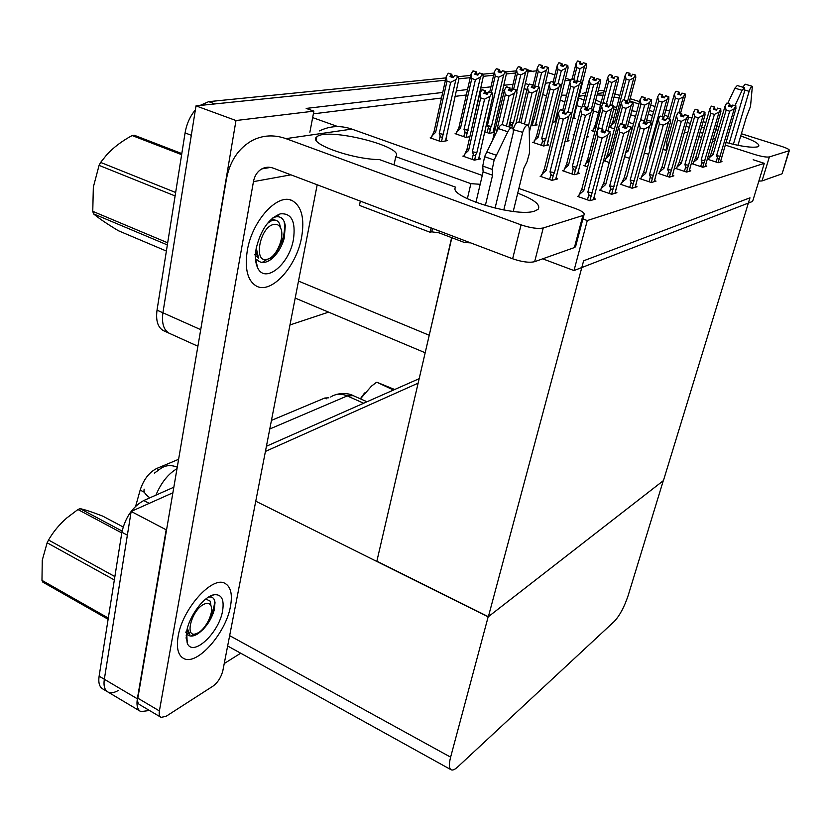 <?xml version="1.0" encoding="UTF-8"?>
<svg xmlns="http://www.w3.org/2000/svg" width="831" height="831" viewBox="0 0 831 831"><rect width="100%" height="100%" fill="white"/><g stroke="black" fill="none" stroke-linecap="round" stroke-linejoin="round"><path stroke-width="1.25" d="M633.471 123.902L628.652 122.344M613.953 117.597L611.658 116.859M598.517 112.621L593.105 110.876M581.897 107.261L576.506 105.516M564.883 101.766L560.011 100.198M546.507 95.835L542.55 94.557M442.736 92.449L306.182 108.414L313.879 111.136L312.653 117.607L337.864 126.592M312.653 117.607L309.87 132.274M451.638 237.635L428.162 339.879M197.892 346.236L169.233 333.262C163.655 330.094 161.557 323.269 162.918 312.799L196.012 105.869L445.437 80.223L214.938 103.917L208.716 101.652L445.946 77.896M458.722 78.852L470.242 77.667L458.722 78.852M483.154 76.338L493.624 75.268L483.154 76.338M506.193 73.969L515.708 72.993L506.193 73.969M527.727 70.116L531.632 71.362L527.955 71.736L536.608 70.843M199.793 335.122L235.983 120.526L196.012 105.869M328.609 312.144L289.977 324.952M571.063 79.963L565.527 78.218M554.911 74.873L547.941 72.671M513.039 84.222L503.69 85.323M490.934 86.808L480.65 88.013M467.541 89.54L456.219 90.87M529.015 84.72L525.275 83.516M532.058 84.814L533.242 84.669M545.344 83.214L550.454 82.591M564.862 80.856L570.97 80.119M235.983 120.526L313.879 111.136M511.813 89.364L510.255 89.551M504.407 90.278L502.464 90.517M488.431 92.241L485.948 92.553M466.305 94.973L454.983 96.375M441.5 98.037L313.36 113.837M526.979 89.54L524.049 88.595M464.051 155.875L462.857 156.114L474.345 160.144L480.661 158.856L478.978 158.264M533.897 142.143L532.785 142.35L543.547 145.996L548.844 144.916L547.338 144.407M564.82 141.654L569.079 140.782L567.635 140.294M586.748 137.167L588.255 136.855L586.946 136.429M574.242 134.196L573.193 134.404L574.169 134.726M592.846 130.54L591.817 130.737L594.882 131.745M641.002 178.301L639.818 178.634L651.327 182.529L656.012 181.148L654.548 180.649M659.378 173.056L658.235 173.388L669.474 177.159L673.899 175.85L672.487 175.372M676.756 168.111L675.634 168.433L686.624 172.079L690.81 170.843L689.45 170.386M693.189 163.427L692.109 163.738L702.849 167.27L706.817 166.096L705.498 165.67M621.515 183.848L620.3 184.191L632.079 188.232L637.055 186.757L635.528 186.237M600.823 189.748L599.577 190.102L611.637 194.288L616.924 192.719L615.335 192.169M578.802 196.023L577.514 196.386L589.885 200.728L595.515 199.056L593.864 198.484M708.77 158.991L707.711 159.292L718.233 162.72L721.983 161.609L720.716 161.193M610.505 127.07L609.507 127.257L614.421 128.867M431.31 137.666L430.157 137.863L441.178 141.706L447.566 140.595L445.904 140.013M456.219 133.479L455.097 133.666L465.89 137.385L469.879 136.689M530.988 125.46L537.169 124.93L535.735 124.453M556.292 121.399L555.285 121.066M552.314 122.292L556.24 121.606M494.497 132.191L493.344 131.797M484.494 131.714L489.199 133.313L494.445 132.399M584.993 165.286L583.829 165.566L587.662 166.875M563.813 170.448L562.629 170.739L574.19 174.728L579.602 173.357L578.033 172.817M541.334 175.933L540.108 176.224L551.95 180.358L557.705 178.904L556.064 178.333M662.868 149.32L666.659 150.556M644.233 152.914L648.627 154.369M624.445 156.654L629.524 158.347M604.958 160.414L603.836 160.695L609.237 162.512M572.611 118.74L575.187 118.293L573.847 117.857M587.288 220.547L574.003 270.563L752.606 201.434L764.302 163.333L587.288 220.547L582.905 218.979M764.302 163.333L753.166 159.739M574.003 270.563L542.695 258.825M488.368 616.706L583.611 260.799L749.967 197.83L663.429 480.598L488.368 616.706L376.859 561.205L451.846 237.718M118.428 690.384C114.325 692.784 110.887 693.366 108.134 692.119C104.644 690.239 103.376 685.949 104.332 679.249L131.163 511.439L172.89 492.783L149.206 503.368L143.732 500.532L173.835 487.215M265.421 451.42L418.128 383.153L265.421 451.42M149.476 710.484L140.865 711.606C137.499 709.799 136.326 705.529 137.354 698.798L166.179 529.794L131.163 511.439M240.689 653.208L224.235 663.553M488.15 616.872L450.62 757.155C448.782 764.375 448.979 768.602 451.233 769.838C452.781 770.462 454.931 769.506 457.673 766.971L614.327 621.391C619.697 615.626 624.289 607.046 628.122 595.661L663.294 480.692L488.15 616.872L255.751 501.197M271.446 420.393L324.786 398.028L328.806 397.8M135.65 506.245L140.159 490.082C143.618 479.549 149.113 472.361 156.654 468.507L178.592 459.314M531.632 71.362L533.606 71.684M163.842 330.821L169.233 333.262C163.655 330.094 161.557 323.269 162.918 312.799L191.307 135.276L185.074 132.918C186.611 123.975 190.039 116.298 195.368 109.869M163.406 330.624C157.807 327.445 155.677 320.631 157.028 310.16L185.074 132.918M199.97 105.454L208.716 101.652M458.286 76.66L470.751 75.413M482.78 74.208L494.133 73.076M505.861 71.902L516.217 70.864M527.685 69.825L532.339 71.289M140.024 711.107L108.134 692.119C104.644 690.239 103.376 685.949 104.332 679.249L127.361 535.174L121.887 532.255C125.325 517.37 132.607 506.796 143.732 500.532M107.261 691.6L102.961 689.044C99.46 687.144 98.183 682.853 99.118 676.174L121.887 532.255M266.419 446.257L419.167 378.676M572.102 79.111L575.997 63.696L577.576 60.995L580.402 61.868L579.28 63.79L582.105 64.673L583.237 62.741L586.333 63.582L586.572 66.106L573.546 118.573M574.553 114.668L574.772 113.816M577.763 61.027L580.672 61.837L577.784 60.975M586.333 63.582L583.237 62.741M580.547 81.77L584.484 66.324L586.073 63.613M577.576 60.995L580.402 61.868M573.754 79.631L576.797 67.612L580.048 68.63L576.558 82.373M580.703 64.236L580.848 63.634L582.427 64.122M580.848 63.634L580.672 61.837M576.797 67.612L575.997 63.696M584.484 66.324L580.048 68.63M579.934 63.997L580.474 61.858M580.048 64.029L580.599 61.847M610.37 127.548L612.914 121.523L625.224 75.195L626.771 72.484L629.701 73.367L628.527 75.309L631.404 76.192L632.505 74.25L635.632 75.102L632.505 74.25M629.129 75.486L629.701 73.367M626.771 72.484L629.638 73.367M629.825 73.346L626.958 72.463L629.888 73.336L629.244 75.528M629.846 75.704L629.888 73.336M610.816 125.865L614.535 122.562L626.096 79.132L625.224 75.195M612.914 121.523L614.535 122.562M627.176 102.732L633.835 77.854L629.399 80.16L624.133 99.865M626.096 79.132L629.399 80.16M633.835 77.854L635.383 75.133M635.632 75.102L635.777 77.605L629.109 102.473M630.002 75.122L631.716 75.652M553.134 82.03L557.217 65.545L558.858 62.772L561.735 63.665L560.572 65.649L563.46 66.542L564.623 64.558L567.802 65.431L568.082 68.017L554.973 121.825M555.981 117.805L556.199 116.942M559.055 62.803L562.016 63.634L559.066 62.751M567.802 65.431L564.623 64.558M553.862 116.101L565.88 68.246L567.511 65.462M558.858 62.772L561.735 63.665M554.609 83.245L558.006 69.565L561.33 70.614L558.089 83.599M562.068 66.116L562.234 65.483L563.792 65.971M562.234 65.483L562.016 63.634M558.006 69.565L557.217 65.545M565.88 68.246L561.33 70.614M561.257 65.867L561.808 63.655M561.382 65.898L561.943 63.644M532.993 85.718L537.428 67.498L539.122 64.641L542.061 65.566L540.856 67.602L543.796 68.526L545.001 66.49L548.252 67.384L548.585 70.033L535.413 125.242M536.431 121.108L536.649 120.235M539.329 64.673L542.363 65.535L539.34 64.621M531.892 121.731L534.229 119.28L546.268 70.271L547.961 67.415L545.001 66.49M539.122 64.641L542.061 65.566M534.343 87.484L538.208 71.632L541.594 72.702L538.145 86.767M542.435 68.1L542.601 67.425L544.16 67.913M542.601 67.425L542.363 65.535M532.557 119.051L534.229 119.28M538.208 71.632L537.428 67.498M546.268 70.271L541.594 72.702M541.583 67.83L542.134 65.556M541.708 67.872L542.279 65.545M511.574 90.361L516.529 69.555L518.284 66.615L521.286 67.571L520.04 69.659L523.052 70.614L524.299 68.516L527.623 69.44L528.007 72.162L515.999 123.404M518.513 66.657L521.608 67.54L518.523 66.594M509.819 122.749L511.377 125.367L513.454 122.739L525.556 72.422L527.311 69.472L524.299 68.516M518.284 66.615L521.286 67.571M513.662 89.052L517.298 73.803L520.757 74.904L516.768 91.555M521.712 70.199L521.889 69.482L523.437 69.97M521.889 69.482L521.608 67.54M509.964 122.147L513.454 122.739M517.298 73.803L516.529 69.555M525.556 72.422L520.757 74.904M520.808 69.908L521.369 67.56M520.954 69.949L521.525 67.55M592.711 131.038L595.318 124.847L607.741 77.356L609.403 74.561L612.333 75.465L611.128 77.46L614.057 78.374L615.2 76.379L618.399 77.262L615.2 76.379M611.761 77.657L612.333 75.465M609.341 74.572L612.27 75.476M612.457 75.455L609.538 74.541L612.53 75.444L611.876 77.698M612.509 77.885L612.53 75.444M593.168 129.304L596.294 126.333M595.318 124.847L596.461 125.699M602.631 104.197L608.604 81.396L607.741 77.356M609.975 104.955L616.54 80.088L611.98 82.446L606.412 103.615M608.604 81.396L611.98 82.446M616.54 80.088L618.139 77.293M618.399 77.262L618.586 79.818L611.834 105.35M612.665 77.273L614.379 77.802M582.458 106.285L589.314 79.62L590.966 76.753L594.03 77.678L592.773 79.734L595.775 80.669L596.949 78.623L600.231 79.527L596.949 78.623M593.448 79.942L594.03 77.678M590.966 76.753L593.957 77.688M594.165 77.667L591.173 76.732L594.238 77.657L593.563 79.984M594.238 80.192L594.238 77.657M574.107 134.705L574.699 132.638M584.307 106.555L590.176 83.775L589.314 79.62M591.443 108.851L598.299 82.435L593.614 84.855L587.247 109.505M590.176 83.775L593.614 84.855M598.299 82.435L599.951 79.568M600.231 79.527L600.46 82.155L593.074 110.544M594.404 79.537L596.118 80.067M562.732 110.294L569.858 82.009L571.655 79.059L574.709 80.025L573.411 82.134L576.465 83.1L577.69 80.991L581.046 81.926L577.69 80.991M574.117 82.352L574.709 80.025M571.583 79.07L574.637 80.036M574.855 80.005L571.801 79.049L574.927 79.994L574.242 82.394M574.948 82.622L574.927 79.994M564.259 111.853L570.72 86.289L569.858 82.009M571.292 115.332L579.041 84.907L574.231 87.4L567.988 112.008M570.72 86.289L574.231 87.4M579.041 84.907L580.755 81.957M581.046 81.926L581.326 84.617L567.303 141.145M568.383 136.876L568.612 135.983M575.125 81.916L576.839 82.456M533.762 142.683L536.587 135.962L549.301 84.544L551.088 81.511L554.287 82.498L552.937 84.669L556.064 85.666L557.331 83.495L560.769 84.461L557.331 83.495M553.685 84.907L554.287 82.498M551.088 81.511L554.204 82.508M554.433 82.477L551.317 81.49L554.516 82.466L553.82 84.949M554.568 85.188L554.516 82.466M534.219 140.803L538.208 137.157L550.143 88.948L549.301 84.544M536.587 135.962L538.208 137.157M543.651 145.976L544.98 140.657L543.692 141.789L542.612 140.543L541.438 145.28M544.98 140.657L545.811 139.068L541.739 138.351L542.612 140.543M545.811 139.068L558.681 87.535L553.737 90.091L541.739 138.351M550.143 88.948L553.737 90.091M558.681 87.535L560.468 84.492M560.769 84.461L561.102 87.224L546.985 145.3M548.086 140.906L548.315 140.003M554.755 84.44L556.458 84.98M669.537 118.999L675.364 98.151L674.377 94.059L676.008 91.244L679.01 92.168L677.836 94.183L680.838 95.118L681.96 93.103L685.211 93.996L681.96 93.103M678.397 94.36L679.01 92.168M675.946 91.254L678.948 92.179M678.501 94.391L679.124 92.148L676.122 91.223L679.124 92.148M679.062 94.568L679.187 92.137M667.594 118.386L674.377 94.059M678.937 112.736L683.404 96.853L678.823 99.221L666.306 143.815L668.425 144.272M675.364 98.151L678.823 99.221M683.404 96.853L684.973 94.038M666.306 143.815L667.116 145.841L665.86 150.297M685.211 93.996L685.263 96.541L680.547 113.245M679.228 93.955L681.16 94.547M718.057 162.668L734.251 108.819L735.778 105.994L735.944 108.466L720.394 162.076M708.604 159.583L709.103 157.859L713.123 154.514L726.149 110.108L729.66 111.188L716.582 155.636L717.392 157.661L716.104 162.024M726.149 110.108L725.089 105.994L726.616 103.179L729.67 104.114L728.579 106.129L731.633 107.074L732.724 105.059L735.996 105.953M729.68 106.472L729.857 105.869L731.934 106.513M729.857 105.869L729.888 104.072L726.772 103.2M720.456 162.055L721.869 157.09M719.501 157.765C718.753 159.095 718.057 159.064 717.392 157.661M720.238 156.29L716.582 155.636M732.724 105.059L735.778 105.994M734.251 108.819L729.66 111.188M709.103 157.859L711.222 153.371L713.123 154.514M711.222 153.371L725.089 105.994M726.616 103.179L729.67 104.114M729.088 106.285L729.722 104.104M729.888 104.072L729.182 106.316M729.836 104.083L726.782 103.148M467.354 198.786L470.886 183.661L395.764 156.664C405.86 146.703 326.209 126.852 316.767 136.928C307.169 143.088 351.388 159.313 379.559 159.625L455.668 187.193C446.985 196.583 516.186 217.753 534.582 211.105L538.041 209.381C541.074 204.966 534.302 199.554 517.723 193.156M480.183 184.285L470.886 183.661M230.499 606.163C232.607 594.279 230.779 586.696 225.024 583.414C212.487 575.436 182.311 608.801 178.114 636.463C176.255 648.118 178.135 655.462 183.734 658.495C197.113 666.057 226.136 632.827 230.499 606.163C226.136 632.827 197.113 666.057 183.734 658.495C178.135 655.462 176.255 648.118 178.114 636.463C182.311 608.801 212.487 575.436 225.024 583.414C230.779 586.696 232.607 594.279 230.499 606.163M301.611 237.271C304.728 218.709 301.715 206.566 292.574 200.842C278.281 192.262 252.063 220.392 247.274 250.682C244.553 269.109 247.628 280.92 256.519 286.134C271.488 294.382 296.584 266.471 301.611 237.271C296.584 266.471 271.488 294.382 256.519 286.134C247.628 280.92 244.553 269.109 247.274 250.682C252.063 220.392 278.281 192.262 292.574 200.842C301.715 206.566 304.728 218.709 301.611 237.271M394.019 164.87L395.764 156.664M317.193 184.773L222.853 670.659C221.16 677.286 217.888 682.438 213.027 686.115L166.065 716.322L161.069 717.371C159.407 716.467 158.846 714.328 159.396 710.931L253.455 181.636C254.598 175.746 257.371 171.508 261.775 168.911C265.432 166.948 269.306 166.709 273.389 168.194L512.634 258.773L521.068 224.858C530.5 228.006 537.896 229.034 543.245 227.964L534.655 261.682C529.295 262.928 521.961 261.962 512.634 258.773M160.663 717.122L139.608 704.636C137.904 703.712 137.312 701.561 137.832 698.175L226.364 179.444C229.782 161.224 238.445 148.209 252.354 140.429C262.908 135.089 274.095 134.497 285.926 138.632L521.068 224.858M575.821 245.747L574.408 247.565L582.884 215.52L543.245 227.964M582.884 215.52L583.975 214.949C585.076 213.224 582.219 211.084 575.374 208.508L518.887 188.44M319.571 130.903C329.772 125.865 340.533 125.263 351.835 129.096L482.271 175.434M574.408 247.565L534.655 261.682M725.899 142.444C741.231 146.464 751.775 147.928 757.508 146.858L758.703 146.256C759.825 143.888 753.831 140.46 740.722 135.972M718.015 130.166L715.616 129.761M704.314 127.87L701.561 126.998M690.384 123.455L687.123 122.427M668.145 116.413L664.426 115.229M653.55 111.78L649.302 110.44M648.253 114.252L652.501 115.602M686.032 126.27L689.283 127.309M638.862 104.01L629.545 100.852M619.137 98.089L614.047 96.988M603.057 95.243L597.146 94.9M595.817 100.021L601.166 102.483M613.652 106.68L616.644 107.5M631.757 110.793L636.826 111.531M700.19 131.745L702.652 133.614M713.102 138.362L715.377 139.182M578.418 98.068L584.1 99.886M594.944 103.356L600.481 105.132M613.652 109.349L615.958 110.087M630.677 114.803L635.518 116.35M646.695 119.924L650.933 121.284M684.401 131.994L687.653 133.033M698.788 136.606L701.541 137.479M712.344 140.938L714.639 141.675M725.141 145.041L754.756 154.514C761.674 156.592 766.556 157.402 769.381 156.934L761.996 180.94L758.848 181.096M782.241 173.347L788.962 150.785L769.381 156.934M788.962 150.785L789.346 150.577C789.73 149.622 787.165 148.24 781.649 146.422L741.397 133.739M614.878 93.861L619.843 95.43M630.127 98.671L639.506 101.621M650.746 105.163L655.005 106.503M665.901 109.941L669.62 111.115M681.711 114.927L684.142 115.686M688.245 116.984L691.901 118.137M703.099 121.669L705.862 122.531M716.727 125.959L719.033 126.686M781.742 173.928L761.996 180.94M582.76 93.602L586.063 92.262M598.351 90.247L604.22 90.808M566.534 95.222L561.278 95.129M645.947 146.672L658.651 100.998L657.674 96.791L659.357 93.893L662.421 94.848L661.206 96.926L664.281 97.881L665.683 95.773L668.768 96.739L665.434 95.814M661.798 97.113L662.421 94.848M659.295 93.903L662.359 94.859M661.912 97.144L662.546 94.827L659.482 93.882L662.546 94.827M662.504 97.331L662.608 94.817M650.517 122.801L657.674 96.791M662.182 116.662L666.898 99.668L662.193 102.109L649.53 147.856L650.372 148.063M658.651 100.998L662.193 102.109M666.898 99.668L668.519 96.78M649.53 147.856L650.081 149.113M668.768 96.739L668.851 99.336L663.74 117.722M662.681 96.676L664.613 97.279M640.036 99.678L626.47 149.757L628.267 150.951L641.013 104.01L640.036 99.678L641.781 96.697L644.918 97.684L643.651 99.813L646.798 100.8L647.993 98.681L651.4 99.627L647.993 98.681M644.285 100.011L644.918 97.684M641.709 96.708L644.846 97.694M644.399 100.042L645.043 97.663L641.906 96.676L645.043 97.663M645.022 100.25L645.116 97.653M625.359 153.278L628.267 150.951M644.482 120.859L649.468 102.649L644.627 105.142L640.296 121.025M641.013 104.01L644.627 105.142M649.468 102.649L651.14 99.668M651.4 99.627L651.525 102.296L645.78 123.289M645.209 99.554L647.152 100.167M604.802 161.017L607.669 154.182L609.476 155.428L622.357 107.189L621.38 102.732L623.188 99.658L626.397 100.676L625.089 102.867L628.309 103.885L629.545 101.704L633.045 102.68L629.545 101.704M625.753 103.086L626.397 100.676M623.115 99.678L626.325 100.686M625.878 103.117L626.532 100.655L623.333 99.637L626.532 100.655M626.543 103.335L626.605 100.644M607.669 154.182L621.38 102.732M605.321 159.053L609.476 155.428M625.255 127.247L631.03 105.786L626.055 108.362L621.837 124.089M622.357 107.189L626.055 108.362M631.03 105.786L632.765 102.722M633.045 102.68L633.212 105.423L627.634 126.115L631.435 127.195L631.622 130.145L614.919 193.311M626.74 102.597L628.683 103.21M702.704 167.228L719.127 111.967L720.716 109.058L720.924 111.593L705.166 166.584M693.012 164.039L693.521 162.274L697.625 158.846L710.827 113.276L714.411 114.398L701.156 159.999L701.987 162.087L700.689 166.564M710.827 113.276L709.757 109.048L711.346 106.16L714.463 107.126L713.33 109.193L716.457 110.159L717.579 108.092L720.944 109.017M714.504 109.557L714.681 108.923L716.779 109.567M714.681 108.923L714.691 107.074L711.502 106.181M705.239 166.564L706.662 161.474M704.169 162.19C703.4 163.551 702.673 163.52 701.987 162.087M704.927 160.674L701.156 159.999M717.579 108.092L720.716 109.058M719.127 111.967L714.411 114.398M693.521 162.274L695.703 157.661L697.625 158.846M695.703 157.661L709.757 109.048M711.346 106.16L714.463 107.126M713.871 109.36L714.515 107.116M714.691 107.074L713.964 109.391M714.629 107.085L711.513 106.129M686.489 172.038L703.161 115.28L704.802 112.289L705.052 114.886L689.096 171.342M676.569 168.745L677.088 166.927L681.275 163.416L694.643 116.631L698.32 117.784L684.879 164.611L685.741 166.74L684.412 171.342M694.643 116.631L693.573 112.278L695.215 109.297L698.404 110.294L697.23 112.424L700.429 113.421L701.593 111.292L705.041 112.247M698.476 112.808L698.663 112.133L700.772 112.798M698.663 112.133L698.642 110.253L695.381 109.318M689.179 171.321L690.613 166.096M687.985 166.854C687.185 168.257 686.437 168.215 685.741 166.74M688.764 165.296L684.879 164.611M701.593 111.292L704.802 112.289M703.161 115.28L698.32 117.784M677.088 166.927L679.343 162.19L681.275 163.416M679.343 162.19L693.573 112.278M695.215 109.297L698.404 110.294M697.801 112.601L698.466 110.284M698.642 110.253L697.905 112.632M698.58 110.263L695.402 109.266M669.36 177.117L686.271 118.791L687.964 115.717L688.276 118.376L672.123 176.369M659.201 173.71L659.721 171.84L663.99 168.236L677.535 120.173L681.295 121.357L667.688 169.472L668.56 171.674L667.22 176.401M677.535 120.173L676.465 115.686L678.158 112.621L681.42 113.65L680.215 115.841L683.487 116.87L684.692 114.678L688.224 115.665M681.524 116.257L681.732 115.54L683.851 116.205M681.732 115.54L681.68 113.598L678.335 112.642M672.217 176.349L673.661 170.978M670.877 171.778C670.056 173.222 669.287 173.191 668.56 171.674M671.687 170.178L667.688 169.472M684.692 114.678L687.964 115.717M686.271 118.791L681.295 121.357M659.721 171.84L662.047 166.969L663.99 168.236M662.047 166.969L676.465 115.686M678.158 112.621L681.42 113.65M680.818 116.028L681.493 113.639M681.68 113.598L680.921 116.06M681.617 113.618L678.356 112.59M651.234 182.498L668.384 122.5L670.139 119.332L670.503 122.064L654.163 181.688M640.815 178.966L641.345 177.045L645.697 173.347L659.409 123.923L663.252 125.149L649.478 174.624L650.382 176.889L649.021 181.75M659.409 123.923L658.339 119.3L660.105 116.143L663.439 117.202L662.182 119.456L665.538 120.526L666.794 118.272L670.42 119.28M663.574 119.903L663.792 119.134L665.932 119.82M663.792 119.134L663.72 117.15L660.292 116.163M654.267 181.667L655.721 176.141M652.771 176.993C651.92 178.478 651.13 178.447 650.382 176.889M653.602 175.341L649.478 174.624M666.794 118.272L670.139 119.332M668.384 122.5L663.252 125.149M641.345 177.045L643.745 172.027L645.697 173.347M643.745 172.027L658.339 119.3M660.105 116.143L663.439 117.202M662.826 119.664L663.512 117.192M663.72 117.15L662.941 119.706M663.647 117.161L660.302 116.101M503.783 210.004L522.689 132.347C524.247 127.32 526.075 124.941 528.184 125.221L529.212 127.984L529.607 152.582L527.031 161.733L523.894 168.07L513.226 211.438M513.194 129.615L522.689 132.347M495.068 208.176L512.935 134.113C513.62 130.903 513.392 128.867 512.239 127.995C510.868 127.507 509.393 128.763 507.814 131.776L494.123 160.009L484.598 156.685L486.852 151.959L496.377 155.272M485.335 205.569L492.575 175.216L483.112 171.861L482.749 166.065L484.598 156.685M482.749 166.065L492.243 169.41L494.123 160.009M492.243 169.41L492.575 175.216M470.668 242.881L464.446 242.496L438.913 232.815L431.746 231.839L430.136 232.275L431.123 227.912M475.914 202.411L483.112 171.861M430.136 232.275L359.439 205.402L360.322 201.102M511.834 127.86L502.713 124.795C501.332 124.286 499.846 125.543 498.268 128.545L486.852 151.959M527.789 125.097L518.804 122.095C516.685 121.804 514.846 124.162 513.298 129.189M733.358 144.324L749.126 91.337C750.268 87.961 751.349 86.299 752.356 86.341L750.528 106.326L746.29 117.368L737.938 145.311M729.151 143.306L744.296 92.22L744.451 87.712L742.093 90.319L734.936 105.63M732.194 106.025L729.867 105.308M744.275 87.66L737.263 85.541L734.895 88.148L727.738 103.418M752.18 86.289L745.251 84.211L742.748 87.193M256.187 248.479C260.643 230.073 268.662 218.532 280.265 213.858C291.463 212.881 295.867 221.347 293.468 239.276C289.406 264.455 264.819 284.503 257.558 267.582C255.294 262.7 254.837 256.322 256.187 248.479M272.61 218.065L275.632 216.891C280.878 215.987 284.098 218.927 285.293 225.71L284.254 238.082C281.751 246.984 277.429 254.016 271.29 259.168C265.38 263.5 260.508 263.583 256.675 259.417M274.677 220.049L271.373 219.145M269.94 260.134C281.19 247.763 285.947 234.893 284.192 221.545M279.185 214.564L278.447 214.46M186.663 631.518C189.125 616.176 203.813 596.481 213.796 594.799C221.43 593.905 224.37 599.213 222.615 610.723C219.176 632.89 192.605 657.768 187.214 643.069L186.663 631.518M213.796 594.799L208.726 597.094C212.393 596.481 214.491 598.33 215.021 602.631L214.159 610.307C211.116 620.248 205.662 628.091 197.809 633.845C193.083 636.712 189.458 636.795 186.933 634.105M186.144 637.19L187.204 640.556L186.154 637.689M195.129 635.237L198.017 632.921M210.066 616.997C213.297 610.484 214.782 604.916 214.533 600.294M186.196 638.561L186.809 639.901M203.044 629.503C208.217 623.489 211.926 617.069 214.169 610.276M181.625 154.659L132.15 135.546L134.362 135.276L181.802 153.579M273.742 224.432C276.775 223.83 279.029 224.983 280.525 227.902C285.282 236.44 276.422 257.454 267.312 259.241L267.27 259.241C253.008 263.843 259.729 226.821 273.742 224.432M267.395 223.435L271.82 220.527C275.217 219.384 277.762 220.392 279.476 223.56L280.816 228.546M254.67 254.712L258.545 258.129L256.26 248.064M167.353 244.927L93.529 213.858C98.66 218.2 106.929 223.819 118.355 230.717L166.377 251.045M175.102 195.95L99.076 165.379L100.624 162.419L175.642 192.48M93.529 213.858L92.76 211.334L167.685 242.808M99.076 165.379L93.342 187.079L92.76 211.334M132.15 135.546C122.043 140.979 113.598 147.357 106.815 154.691L100.624 162.419M272.038 220.444L270.366 220.111M255.678 251.97L258.545 258.129M121.783 532.941L77.937 509.528L80.036 508.634L122.095 531.061M123.123 526.958L102.774 516.144C92.428 512.125 84.845 509.611 80.036 508.634M203.47 604.48C207.085 602.568 209.578 603.015 210.949 605.789C214.066 611.824 206.244 628.475 198.235 632.796L195.451 633.949C184.513 637.2 191.732 610.39 203.47 604.48M205.839 598.985L210.274 601.197L210.991 605.903M185.593 632.079L189.852 634.354L187.359 628.402M114.346 579.945L47.138 542.788L48.551 540.025L114.875 576.589M108.123 619.261L42.755 582.095L41.976 580.37L108.31 618.056M47.138 542.788L42.256 560.219L41.976 580.37M77.937 509.528L66.823 517.942C59.292 524.527 53.194 531.892 48.551 540.025M186.923 630.23L189.852 634.354M393.479 390.04L376.848 382.229L394.663 389.521M360.342 398.818L364.57 392.959M376.246 382.499L371.467 386.135L360.446 398.859M597.229 131.007L602.589 110.554L601.623 105.963L603.503 102.795L606.786 103.844L605.425 106.108L608.718 107.157L610.297 104.862L613.6 105.911L610.006 104.914M606.131 106.337L606.786 103.844M603.431 102.815L606.713 103.854M606.266 106.378L606.931 103.823L603.649 102.774L606.931 103.823M606.973 106.597L607.014 103.813M584.827 165.909L587.777 158.866L601.623 105.963M587.777 158.866L589.439 160.092M585.356 163.884L589.387 160.269M605.654 131.225L611.502 109.121L606.37 111.77L601.873 128.867M602.589 110.554L606.37 111.77M611.502 109.121L613.299 105.963M613.6 105.911L613.818 108.726L607.949 130.862M607.181 105.817L609.123 106.441M563.647 171.093L566.69 163.842L568.497 165.182L581.627 114.127L580.672 109.391L582.541 106.139L585.99 107.209L584.567 109.547L587.933 110.627L589.595 108.259L592.96 109.349L589.272 108.31M585.325 109.785L585.99 107.209M582.541 106.139L585.907 107.22M585.46 109.827L586.146 107.189L582.78 106.098L586.146 107.189M586.208 110.076L586.219 107.168M566.69 163.842L580.672 109.391M564.187 169.005L568.497 165.182M576.61 167.239L590.779 112.652L585.502 115.384L572.299 166.491L576.61 167.239L575.738 168.932C574.834 170.469 574.003 170.428 573.234 168.818L571.905 173.939M581.627 114.127L585.502 115.384M590.779 112.652L592.648 109.401M572.299 166.491L573.234 168.818M577.774 173.824L579.145 168.101L577.638 173.856M592.96 109.349L593.23 112.237L579.145 168.101M586.426 109.235L588.379 109.869M541.168 176.598L544.305 169.119L546.092 170.521L559.346 117.929L558.401 113.026L560.437 109.661L563.875 110.783L562.4 113.193L565.849 114.314L567.573 111.863L571.032 112.995L567.241 111.925M563.2 113.452L563.875 110.783M560.343 109.682L563.792 110.803M563.345 113.504L564.041 110.762L560.603 109.64L564.041 110.762M564.145 113.764L564.124 110.741M544.305 169.119L558.401 113.026M541.708 174.448L546.092 170.521M554.464 172.63L568.747 116.413L563.304 119.228L549.997 171.861L554.464 172.63L553.55 174.385C552.615 175.964 551.753 175.933 550.953 174.271L549.623 179.548M559.346 117.929L563.304 119.228M568.747 116.413L570.7 113.047M549.997 171.861L550.953 174.271M555.794 179.382L557.165 173.502L555.659 179.423M571.032 112.995L571.364 115.966L557.165 173.502M564.374 112.871L566.327 113.504M489.698 92.137L494.445 71.726L496.263 68.713L499.338 69.69L498.039 71.84L501.114 72.827L502.402 70.666L505.819 71.622L506.256 74.416L492.98 132.659M494.175 128.286L494.227 127.372M496.502 68.744L499.67 69.659L496.512 68.682M491.329 92.677L495.193 76.109L498.725 77.241L487.392 125.658L489.355 129.106L491.495 126.395L503.669 74.676L505.487 71.653L502.402 70.666M496.263 68.713L499.338 69.69M499.815 72.411L499.992 71.653L501.519 72.141M499.992 71.653L499.67 69.659M487.392 125.658L491.495 126.395M495.193 76.109L494.445 71.726M503.669 74.676L498.725 77.241M498.849 72.1L499.421 69.679M499.005 72.152L499.587 69.659M456.094 134.009L459.013 127.091L471.063 74.032L472.953 70.926L476.09 71.933L474.74 74.146L477.877 75.164L479.227 72.941L482.728 73.917L483.227 76.795L471.167 131.09M473.203 70.967L476.443 71.892L473.223 70.895M456.541 132.067L460.467 128.296L471.79 78.54L475.405 79.714L464.02 129.511L464.924 131.765C465.599 133.438 466.42 133.479 467.396 131.89L480.484 77.075L482.375 73.959L479.227 72.941M472.953 70.926L476.09 71.933M476.63 74.759L476.817 73.949L478.324 74.437M476.817 73.949L476.443 71.892M464.02 129.511L468.269 130.259M471.79 78.54L471.063 74.032M480.484 77.075L475.405 79.714M459.013 127.091L460.467 128.296M475.602 74.426L476.173 71.923M475.758 74.478L476.35 71.902M431.185 138.216L434.187 131.09L446.268 76.473L448.231 73.263L451.43 74.312L450.028 76.597L453.238 77.647L454.64 75.351L458.234 76.369L458.805 79.319L445.499 140.948M446.725 136.346L446.756 135.37M448.491 73.315L451.804 74.271L448.511 73.242M431.632 136.211L435.621 132.337L446.974 81.126L450.662 82.342L439.256 133.594L440.181 135.92C440.877 137.634 441.728 137.676 442.746 136.045L455.897 79.62L457.86 76.4L454.64 75.351M448.231 73.263L451.43 74.312M452.033 77.252L452.23 76.379L453.716 76.868M452.23 76.379L451.804 74.271M439.256 133.594L443.65 134.362M446.974 81.126L446.268 76.473M455.897 79.62L450.662 82.342M434.187 131.09L435.621 132.337M450.953 76.899L451.534 74.302M451.119 76.951L451.711 74.281M632.017 188.211L649.406 126.447L651.234 123.175L651.66 125.98L635.133 187.328M621.318 184.544L621.858 182.56L626.294 178.769L640.182 127.901L644.118 129.179L630.168 180.088L631.103 182.415L629.732 187.422M640.182 127.901L639.112 123.133L640.94 119.882L644.368 120.973L643.059 123.3L646.487 124.401L647.796 122.074L651.514 123.123M644.544 123.777L644.763 122.957L646.913 123.653M644.763 122.957L644.659 120.921L641.137 119.903M635.237 187.297L636.702 181.625M633.575 182.529C632.703 184.056 631.872 184.025 631.103 182.415M634.437 180.826L630.168 180.088M647.796 122.074L651.234 123.175M649.406 126.447L644.118 129.179M621.858 182.56L624.341 177.387L626.294 178.769M624.341 177.387L639.112 123.133M640.94 119.882L644.368 120.973M643.745 123.518L644.441 120.962M644.659 120.921L643.859 123.559M644.586 120.931L641.158 119.841M611.606 194.277L629.223 130.633L631.435 127.195M600.626 190.465L601.177 188.419L605.695 184.524L619.739 132.129L623.78 133.448L609.663 185.884L610.629 188.294L609.237 193.457M619.739 132.129L618.68 127.205L620.58 123.85L624.091 124.982L622.731 127.382L626.252 128.525L627.602 126.125L631.124 127.257M624.31 127.891L624.548 127.018L626.709 127.714M624.548 127.018L624.403 124.92L620.799 123.871M615.033 193.28L616.519 187.442M613.195 188.398C612.281 189.977 611.429 189.946 610.629 188.294M614.088 186.643L609.663 185.884M629.223 130.633L623.78 133.448M601.177 188.419L603.742 183.08L605.695 184.524M603.742 183.08L618.68 127.205M620.58 123.85L624.091 124.982M623.458 127.621L624.174 124.962M624.403 124.92L623.593 127.662M624.32 124.941L620.819 123.798M589.885 200.728L607.741 135.1L609.715 131.61L610.297 134.57L593.427 199.679M578.605 196.77L579.165 194.651L583.778 190.642L597.977 136.637L602.122 138.008L587.849 192.065L588.836 194.547L587.434 199.866M597.977 136.637L596.928 131.547L598.902 128.067L602.506 129.252L601.093 131.734L604.698 132.918L606.111 130.425L610.047 131.547M602.776 132.285L603.015 131.34L605.186 132.056M603.015 131.34L602.828 129.179L599.13 128.099M593.552 199.637L595.038 193.633M591.495 194.651C590.55 196.282 589.667 196.251 588.836 194.547M592.43 192.834L587.849 192.065M606.111 130.425L609.715 131.61M607.741 135.1L602.122 138.008M579.165 194.651L581.814 189.136L583.778 190.642M581.814 189.136L596.928 131.547M598.902 128.067L602.506 129.252M601.862 131.984L602.589 129.231M602.828 129.179L601.997 132.025M602.745 129.2L599.151 128.026M519.074 122.188L527.54 87.224L529.389 84.108L532.661 85.115L531.258 87.348L534.458 88.377L535.777 86.154L539.298 87.141L535.777 86.154M532.058 87.608L532.661 85.115M529.389 84.108L532.578 85.126M532.816 85.094L529.627 84.076L532.91 85.084L532.204 87.66M532.993 87.909L532.91 85.084M520.85 122.78L528.371 91.763L527.54 87.224M528.516 125.502L537.127 90.309L532.037 92.947L524.486 123.996M528.371 91.763L532.037 92.947M537.127 90.309L538.976 87.182M539.298 87.141L539.683 89.977L529.295 132.368M533.19 87.11L534.884 87.66M492.617 140.127L504.448 90.06L506.37 86.85L509.725 87.899L508.271 90.205L511.532 91.265L512.904 88.969L516.529 89.987L512.904 88.969M509.112 90.475L509.725 87.899M506.37 86.85L509.642 87.909M509.902 87.878L506.64 86.819L509.985 87.868L509.268 90.527M510.109 90.797L509.985 87.868M496.304 132.565L505.269 94.744L504.448 90.06M506.422 126.042L514.264 93.249L509.019 95.97L502.204 124.64M505.269 94.744L509.019 95.97M514.264 93.249L516.186 90.028M516.529 89.987L516.975 92.906L508.842 126.852M510.317 89.945L512 90.496M463.916 156.488L467.012 149.133L479.923 93.082L482.022 89.748L485.356 90.849L483.839 93.228L487.184 94.329L488.607 91.95L492.336 92.999L488.607 91.95M484.743 93.519L485.356 90.849M481.928 89.769L485.262 90.859M485.543 90.828L482.209 89.727L485.636 90.808L484.909 93.571M485.803 93.872L485.636 90.808M464.394 154.421L468.58 150.473L480.713 97.913L479.923 93.082M467.012 149.133L468.58 150.473M474.594 160.092L475.934 154.306C474.906 155.989 474.034 155.948 473.317 154.182L472.112 159.365M475.934 154.306L476.859 152.572L472.361 151.793L473.317 154.182M476.859 152.572L489.968 96.386L484.566 99.18L472.361 151.793M480.713 97.913L484.566 99.18M489.968 96.386L491.962 93.051M492.336 92.999L492.845 96.012L478.563 159.282M479.861 154.493L479.913 153.517M486.01 92.958L487.683 93.498M429.035 335.173L298.495 281.086M200.344 329.492L157.028 310.16M137.354 698.798L99.118 676.174M450.62 757.155L229.647 635.642M324.786 398.028L326.458 398.787M140.159 490.082L144.428 492.284M156.654 468.507L158.877 469.629M330.665 397.021C335.631 393.728 341.157 393.364 347.254 395.909L269.774 428.993M177.252 467.167C171.009 464.726 165.473 465.183 160.653 468.549L154.4 473.151M366.98 401.768L353.248 395.649L347.254 395.909L363.666 403.232M149.892 497.811C145.217 494.549 143.316 491.661 144.21 489.168M176.993 468.694C168.174 473.867 161.141 482.676 155.916 495.141M532.204 125.803L533.44 120.775M511.782 127.839L512.634 124.276M510.327 124.151L509.611 127.112M351.835 129.096L285.926 138.632M290.923 174.832L253.455 181.636M137.832 698.175L159.396 710.931M603.732 92.657L597.489 93.56M585.273 95.326L578.875 96.251M438.913 232.815L439.319 231.018M431.746 231.839L432.515 228.432M498.268 128.545L507.814 131.776M744.784 90.028L749.126 91.337M734.895 88.148L742.093 90.319M574.242 174.718L575.738 168.932M552.033 180.337L553.55 174.385M489.407 133.282L490.654 127.974M488.264 127.849L487.153 132.617M466.149 137.344L467.396 131.89M464.924 131.765L463.802 136.668M441.49 141.654L442.746 136.045M440.181 135.92L439.059 140.969M425.171 352.77L295.192 298.09M450.901 769.651L227.642 645.978M336.16 394.6C336.971 393.904 347.857 392.388 352.946 395.514M574.74 114.356L573.67 118.553M556.188 117.503L555.108 121.804M536.639 120.817L535.548 125.221M568.591 136.544L567.428 141.114M548.294 140.584L547.12 145.269M290.476 200.032L292.574 200.842M261.775 168.911L270.532 167.415M575.509 246.921L583.975 214.949M316.144 140.179L316.767 136.928M782.127 173.7L789.346 150.577M275.632 216.891L280.265 213.858M255.449 258.057L257.558 267.582M273.991 219.623L273.212 219.322M186.196 635.175L186.736 639.371M186.788 639.735L187.214 643.069M280.525 227.902L279.476 223.56M267.27 259.241L262.139 262.461M210.949 605.789L210.274 601.197M195.451 633.949L190.663 636.047M494.237 128.016L493.147 132.628M446.787 136.076L445.707 140.917M479.934 154.192L478.749 159.251"/></g></svg>
